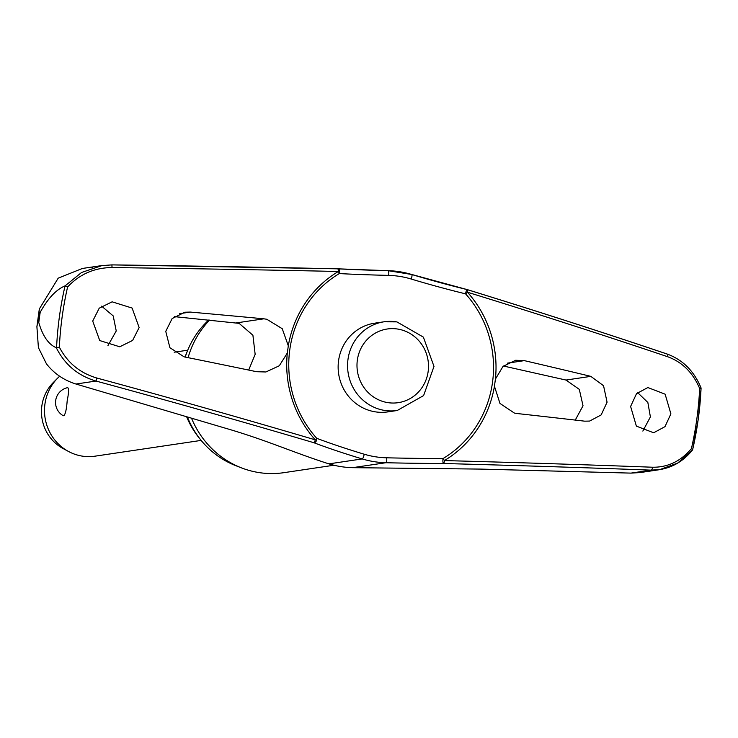 <?xml version="1.0" encoding="UTF-8"?>
<svg xmlns="http://www.w3.org/2000/svg" width="738" height="738" viewBox="0 0 738 738"><rect width="100%" height="100%" fill="white"/><g stroke="black" fill="none" stroke-linecap="round" stroke-linejoin="round"><path stroke-width="1.11" d="M101.927 265.56L82.37 268.466L58.21 278.161L39.326 308.964L38.653 317.257L40.193 312.322A343.308 329.388 81.5 0 0 39.455 317.432A343.308 329.388 81.5 0 0 38.791 322.552L38.588 317.746L36.9 326.685L38.404 347.626L46.466 363.871C54.031 373.511 63.865 380.236 75.959 384.028L224.859 428.04C266.99 440.245 291.473 451.877 328.908 463.87A96.134 92.232 81.5 0 0 352.589 467.671L480.613 469.091L630.944 473.113L650.99 470.134A3.044 1.513 -87.8 0 0 652.53 467.228A1191.999 55.202 -179.4 0 0 444.387 460.577A108.984 104.565 81.5 0 0 494.442 386.251L495.419 379.074L503.039 366.371L515.659 360.273L524.349 360.633A1195.154 115.681 10.9 0 1 590.815 376.362L603.546 385.716L607.079 402.192L601.156 414.913L589.616 421.075L584.671 421.167A1195.154 79.87 -175.3 0 0 517.098 413.529L514.368 413.059L499.977 403.446L494.442 386.251M287.322 353.004A108.984 104.565 81.5 0 0 315.301 439.857A3.044 0.646 106.5 0 1 313.862 442.717A3.044 1.974 -69.2 0 0 316.639 440.051A3.044 1.974 -69.2 0 0 316.676 439.885A3.044 1.974 -69.2 0 0 316.722 438.298A106.623 102.296 -98.5 0 1 289.776 349.803A106.623 102.296 -98.5 0 1 339.286 273.577A3.044 2.039 -87 0 0 339.683 271.953A3.044 2.039 -87 0 0 339.692 271.778A3.044 2.039 -87 0 0 337.81 268.826A3.044 2.039 -87 0 0 337.736 268.826A3.044 0.71 91.3 0 1 338.364 271.492A108.984 104.565 81.5 0 0 288.309 345.827L287.322 353.004L279.315 365.762L265.892 371.98L256.612 371.712A1195.154 115.681 -169.1 0 0 184.159 356.869L169.915 347.736L165.755 331.353L172.138 318.567L184.823 312.229L190.293 312.073A1195.154 79.87 4.7 0 1 263.863 318.816L266.787 319.259L282.239 328.705L288.309 345.827M495.419 379.074A108.984 104.565 81.5 0 0 467.449 292.22A3.044 0.913 -72.9 0 0 467.302 289.628A3.044 0.913 -72.9 0 0 467.191 289.619A3.044 0.572 103.7 0 0 467.126 289.582A3.044 0.572 103.7 0 0 465.946 292.045A3.044 0.572 103.7 0 0 465.899 292.211A3.044 0.572 103.7 0 0 465.567 293.853A106.623 102.296 -98.5 0 1 492.514 382.349A106.623 102.296 -98.5 0 1 443.012 458.566A3.044 0.517 90.2 0 0 442.892 460.152A3.044 0.517 90.2 0 0 442.892 460.318A3.044 0.517 90.2 0 0 443.372 463.501A3.044 0.978 -88.5 0 0 444.387 460.577A3.044 0.793 59.1 0 0 444.248 460.337A3.044 0.793 59.1 0 0 443.012 458.566A125.94 5.83 0.6 0 1 386.611 457.8A3.044 0.849 91.4 0 1 386.758 459.562A3.044 0.849 91.4 0 1 385.873 462.726A128.394 5.95 -179.4 0 0 443.372 463.501A1188.964 55.064 0.6 0 1 650.99 470.134L659.726 469.617L677.678 463.077L692.604 449.885C683.572 461.065 672.429 467.671 659.154 469.7M200.007 438.981A81.697 78.385 -98.5 0 1 186.622 416.721M333.945 465.226L283.89 472.671A89.676 86.042 -98.5 0 1 241.566 467.91A89.676 86.042 -98.5 0 1 191.511 418.16M187.378 416.942A86.254 82.757 81.5 0 0 235.902 465.715L241.566 467.91M38.791 322.552C42.703 336.067 48.551 344.462 56.319 347.746C64.741 364.627 77.97 375.725 96.005 381.048L96.881 378.041C79.981 373.087 67.472 362.782 59.354 347.137A333.788 320.255 -98.5 0 1 62.149 316.86A333.788 320.255 -98.5 0 1 67.592 286.999L65.045 285.92A335.947 322.321 81.5 0 0 59.418 316.63A335.947 322.321 81.5 0 0 56.568 347.792M59.354 347.137L56.319 347.746M699.661 388.465L701.1 388.04C694.107 371.085 682.77 359.747 667.087 354.009L667.087 354.009A3.044 1.448 108.7 0 1 667.669 356.74C682.244 362.044 692.908 372.616 699.661 388.465A333.788 320.255 -98.5 0 1 696.866 418.741A333.788 320.255 -98.5 0 1 691.423 448.603C680.768 461.232 667.807 467.44 652.53 467.228M111.973 264.887A1188.964 55.064 -179.4 0 1 337.681 268.826A3.044 0.71 91.3 0 1 337.718 268.826L111.927 264.887L112.019 267.553A1191.999 55.202 0.6 0 1 338.364 271.492A3.044 0.793 -120.9 0 1 338.502 271.732A3.044 0.793 -120.9 0 1 339.286 273.577A125.94 5.83 -179.4 0 0 388.612 275.394A91.309 87.61 -98.5 0 1 411.103 279.001A125.94 14.631 -165 0 0 465.567 293.853A3.044 0.489 -41.9 0 0 467.255 292.405A3.044 0.489 -41.9 0 0 467.449 292.22A1191.999 138.495 15 0 1 667.669 356.74M397.219 410.503L387.782 411.896A44.834 43.016 -98.5 0 1 338.567 360.707A44.834 43.016 -98.5 0 1 374.609 323.198L384.037 321.796A44.834 43.016 81.5 0 0 347.995 359.305A44.834 43.016 81.5 0 0 384.563 410.42A44.834 43.016 81.5 0 0 397.219 410.503L423.612 395.568L433.99 366.399L423.372 337.118L396.869 321.879L384.037 321.796A44.834 43.016 81.5 0 1 396.693 321.879M107.96 345.596L116.244 330.956L113.209 315.919L101.604 306.15M67.592 286.999C79.612 274.167 94.418 267.682 112.019 267.553M92.711 321.058L99.224 308.189L112.13 301.824L132.12 308.069L139.141 327.561L132.628 340.43L119.731 346.786L99.731 340.55L92.711 321.058M642.844 431.075L650.399 416.905L647.844 402.45L637.595 392.579M575.262 420.079L583.029 405.771L579.302 389.369L565.991 380.052L503.436 366.011M659.735 469.654L640.178 472.56L630.944 473.113M630.612 406.454L636.516 393.668L647.853 387.542L665.132 394.184L670.888 413.861L664.993 426.647L653.656 432.772L636.377 426.13L630.612 406.454M248.688 370.07L255.154 354.341L252.913 335.246L239.121 323.364L174.362 316.63M59.658 376.242A45.599 43.745 81.5 0 0 57.592 378.197A45.599 43.745 81.5 0 0 44.935 404.12A45.599 43.745 81.5 0 0 68.477 451.453A45.599 43.745 81.5 0 0 94.99 456.176L201.142 440.401M67.435 387.681L67.601 387.644C68.985 388.17 68.846 392.561 67.176 400.808C66.549 409.322 65.405 414.304 63.754 415.762L62.942 415.559A15.203 15.203 0 0 1 67.527 387.662M57.592 378.197L53.247 382.588A41.033 39.372 81.5 0 0 41.854 405.909A41.033 39.372 81.5 0 0 63.044 448.519L68.477 451.453M386.611 457.8A91.309 87.61 -98.5 0 1 364.12 454.193A125.94 14.631 15 0 1 316.722 438.298A3.044 0.489 138.1 0 1 315.495 439.673A3.044 0.489 138.1 0 1 315.301 439.857A1191.999 138.495 -165 0 0 96.881 378.041M691.423 448.603L692.631 449.82L698.259 419.147A335.947 322.321 81.5 0 0 701.072 388.068M101.936 265.597L111.927 264.887L101.927 265.597L81.531 272.497L65.045 285.92M467.403 289.683A1188.964 138.144 -165 0 1 666.903 353.972A3.044 1.448 108.7 0 1 667.087 354.009C603.472 332.543 536.877 311.076 467.302 289.628A3.044 3.044 0 0 0 467.126 289.582L411.758 274.481A3.044 0.784 -73.2 0 0 411.656 274.481A96.134 92.232 81.5 0 0 388.059 270.68M64.787 285.984C56.051 289.73 47.85 298.503 40.193 312.322M188.089 357.662A89.676 86.042 -98.5 0 1 209.583 320.089M208.753 320.006A86.254 82.757 81.5 0 0 185.229 357.091M185.063 357.054A81.697 78.385 -98.5 0 1 187.065 351.888M388.612 275.394A3.044 0.849 -88.6 0 0 388.797 273.586A3.044 0.849 -88.6 0 0 388.022 270.671A3.044 0.849 -88.6 0 0 387.976 270.671A128.394 5.95 0.6 0 1 337.939 268.835M75.959 384.028L96.005 381.048A1188.964 138.144 15 0 1 313.862 442.717A128.394 14.917 -165 0 0 362.192 458.925A96.134 92.232 81.5 0 0 385.873 462.726L352.589 467.671M364.12 454.193A3.044 0.784 106.8 0 1 363.825 455.881A3.044 0.784 106.8 0 1 362.192 458.925L328.908 463.87M467.062 289.582A128.394 14.917 15 0 1 411.841 274.527M411.103 279.001A3.044 0.784 -73.2 0 0 411.73 277.267A3.044 0.784 -73.2 0 0 411.758 274.481L388.022 270.671L337.81 268.826A3.044 3.044 0 0 0 337.718 268.826M692.631 449.746A335.947 322.321 81.5 0 0 698.231 419.175M507.43 363.142L524.349 360.633M428.151 371.518A37.241 35.728 81.5 0 0 397.782 329.065A37.241 35.728 81.5 0 0 357.34 360.153A37.241 35.728 81.5 0 0 387.708 402.607A37.241 35.728 81.5 0 0 428.151 371.518M179.574 313.659L190.293 312.073M236.483 322.884L263.863 318.816M565.991 380.052L590.815 376.362M91.872 267.866L92.757 267.737M39.326 308.964L36.9 326.685M698.259 419.147L701.1 388.04M174.186 352.211L187.738 350.199"/></g></svg>
